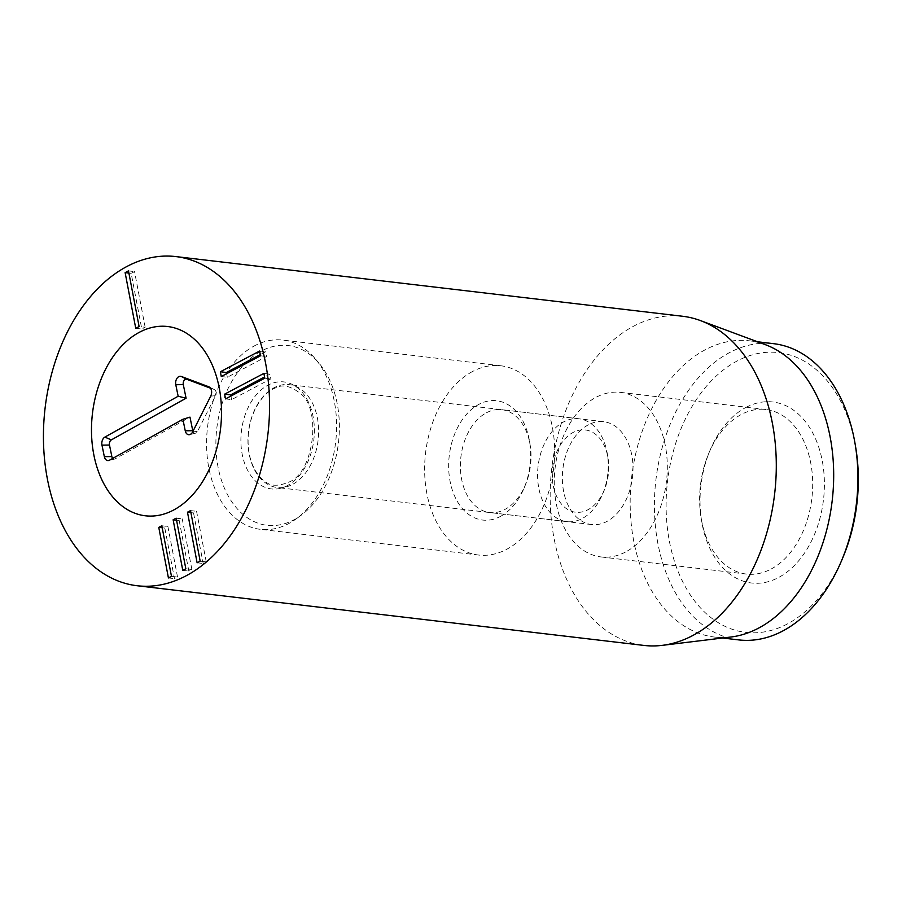 <?xml version="1.0" encoding="UTF-8"?>
<svg xmlns="http://www.w3.org/2000/svg" width="902" height="902" viewBox="0 0 902 902"><rect width="100%" height="100%" fill="white"/><g stroke="black" fill="none" stroke-linecap="round" stroke-linejoin="round"><path stroke-width="0.68" stroke-dasharray="4.51 3.38" d="M206.231 561.89L196.58 511.31L193.535 512.922L203.187 563.502L206.231 561.89L200.176 561.179M190.525 510.6L196.58 511.31M190.908 512.618L193.535 512.922M197.121 562.792L203.187 563.502M191.878 569.478L182.238 518.887L179.182 520.499L188.834 571.09L191.878 569.478L185.823 568.767M176.172 518.176L182.238 518.887M176.555 520.195L179.182 520.499M182.779 570.38L188.834 571.09M177.536 577.054L167.885 526.475L164.829 528.087L174.481 578.667L177.536 577.054L171.47 576.344M161.819 525.765L167.885 526.475M162.213 527.771L164.829 528.087M168.426 577.957L174.481 578.667M225.534 398.909L231.6 399.62L270.859 378.874L269.946 374.116L264.568 376.957M264.793 378.163L270.859 378.874M263.891 373.405L269.946 374.116M230.923 396.068L231.6 399.62M221.272 376.529L227.327 377.239L266.586 356.504L265.684 351.746L260.306 354.587M260.531 355.794L266.586 356.504M259.618 351.036L265.684 351.746M226.65 373.687L227.327 377.239M145.154 327.234L134.545 271.592L131.185 273.362L141.794 329.005L145.154 327.234L139.1 326.524M128.479 270.871L134.545 271.592M128.907 273.092L131.185 273.362M135.74 328.294L141.794 329.005M486.471 412.766A51.786 35.054 96.7 0 1 501.76 409.677A51.786 35.054 96.7 0 1 530.094 444.675A51.786 35.054 96.7 0 1 525.325 485.096A51.786 35.054 96.7 0 1 504.917 509.45A51.786 35.054 96.7 0 1 489.639 512.539A51.786 35.054 96.7 0 1 460.403 468.239A51.786 35.054 96.7 0 1 486.471 412.766M500.339 516.474A60.073 40.658 -83.3 0 0 524.017 488.219A60.073 40.658 -83.3 0 0 529.53 441.326A60.073 40.658 -83.3 0 0 479.796 403.882A60.073 40.658 -83.3 0 0 449.963 480.687A60.073 40.658 -83.3 0 0 500.339 516.474M588.442 424.774A51.786 35.054 -83.3 0 0 562.374 480.247A51.786 35.054 -83.3 0 0 591.611 524.547A51.786 35.054 -83.3 0 0 606.888 521.469A51.786 35.054 -83.3 0 0 632.967 465.996A51.786 35.054 -83.3 0 0 603.731 421.696A51.786 35.054 -83.3 0 0 588.442 424.774M472.671 371.444A95.285 64.493 -83.3 0 0 424.695 473.516A95.285 64.493 -83.3 0 0 478.5 555.023A95.285 64.493 -83.3 0 0 553.693 467.946A95.285 64.493 -83.3 0 0 500.79 365.761A95.285 64.493 -83.3 0 0 472.671 371.444M770.906 569.139A82.86 56.082 -83.3 0 0 812.634 480.383A82.86 56.082 -83.3 0 0 765.843 409.497A82.86 56.082 -83.3 0 0 741.399 414.435A82.86 56.082 -83.3 0 0 708.746 453.413A82.86 56.082 -83.3 0 0 701.125 518.086A82.86 56.082 -83.3 0 0 746.461 574.078A82.86 56.082 -83.3 0 0 770.906 569.139M745.977 407.411A91.147 61.697 96.7 0 1 822.421 461.711A91.147 61.697 96.7 0 1 777.141 578.25A91.147 61.697 96.7 0 1 701.688 521.435A91.147 61.697 96.7 0 1 710.066 450.29A91.147 61.697 96.7 0 1 745.977 407.411M625.537 552.013A82.86 56.082 96.7 0 1 601.093 556.951A82.86 56.082 96.7 0 1 555.091 468.104A82.86 56.082 96.7 0 1 620.475 392.381A82.86 56.082 96.7 0 1 667.254 463.256A82.86 56.082 96.7 0 1 625.537 552.013M855.761 447.787A140.859 95.341 -83.3 0 0 739.144 359.977A140.859 95.341 -83.3 0 0 669.171 540.084A140.859 95.341 -83.3 0 0 787.299 623.992A140.859 95.341 -83.3 0 0 842.806 557.729M738.715 639.901A149.146 100.945 96.7 0 1 654.502 512.313A149.146 100.945 96.7 0 1 729.594 352.558A149.146 100.945 96.7 0 1 773.6 343.673M730.97 637.004A149.146 100.945 96.7 0 1 714.485 637.049A149.146 100.945 96.7 0 1 630.272 509.461A149.146 100.945 96.7 0 1 705.364 349.705A149.146 100.945 96.7 0 1 749.37 340.821A149.146 100.945 96.7 0 1 765.392 344.688M682.611 316.264A165.709 112.164 -83.3 0 0 633.711 326.141A165.709 112.164 -83.3 0 0 550.276 503.654A165.709 112.164 -83.3 0 0 643.836 645.415M112.739 458.396A3.991 2.706 -83.3 0 0 114.678 459.028A3.991 2.706 -83.3 0 0 115.23 458.802L189.972 417.13M192.938 431.336A3.991 2.706 -83.3 0 0 195.587 433.174A3.991 2.706 -83.3 0 0 197.515 431.415L215.589 395.662A3.991 2.706 -83.3 0 0 214.563 389.732A3.991 2.706 -83.3 0 0 214.349 389.63L210.527 388.198M553.354 486.234A41.424 28.041 -83.3 0 0 576.367 512.313A41.424 28.041 -83.3 0 0 604.205 490.282A41.424 28.041 -83.3 0 0 608.016 457.945A41.424 28.041 -83.3 0 0 573.311 432.329A41.424 28.041 -83.3 0 0 553.354 486.234M538.99 489.121A51.786 35.054 -83.3 0 0 566.873 521.638A51.786 35.054 -83.3 0 0 602.559 494.183A51.786 35.054 -83.3 0 0 607.317 453.762A51.786 35.054 -83.3 0 0 578.983 418.776A51.786 35.054 -83.3 0 0 538.99 489.121M293.15 484.092A51.786 35.054 -83.3 0 0 318.575 428.484A51.786 35.054 -83.3 0 0 289.35 384.658A51.786 35.054 -83.3 0 0 249.358 455.014A51.786 35.054 -83.3 0 0 277.23 487.52A51.786 35.054 -83.3 0 0 293.15 484.092M260.419 351.543A90.504 61.257 -83.3 0 0 219.321 472.828A90.504 61.257 -83.3 0 0 300.964 515.403A90.504 61.257 -83.3 0 0 318.913 363.066A90.504 61.257 -83.3 0 0 260.419 351.543M253.451 346.391A95.285 64.493 96.7 0 1 282.732 340.088A95.285 64.493 96.7 0 1 315.035 358.522A95.285 64.493 96.7 0 1 296.149 518.909A95.285 64.493 96.7 0 1 260.441 529.339A95.285 64.493 96.7 0 1 206.671 448.711A95.285 64.493 96.7 0 1 253.451 346.391M109.593 460.144L115.23 458.802M192.656 431.9L197.515 431.415M210.718 396.147L215.589 395.662M209.444 387.105L214.349 389.63M287.896 485.344A53.861 36.452 96.7 0 1 241.95 427.503A53.861 36.452 96.7 0 1 303.072 393.43A53.861 36.452 96.7 0 1 287.896 485.344M530.094 444.675L529.53 441.326M525.325 485.096L524.017 488.219M603.731 421.696L501.76 409.677M591.611 524.547L489.639 512.539M701.125 518.086L701.688 521.435M708.746 453.413L710.066 450.29M601.093 556.951L746.461 574.078M620.475 392.381L765.843 409.497M500.79 365.761L282.732 340.088M478.5 555.023L260.441 529.339M714.485 637.049L722.66 638.018M749.37 340.821L757.556 341.779M195.587 433.174L189.645 434.64M214.563 389.732L209.129 386.924M114.678 459.028L108.736 460.494M608.016 457.945L607.317 453.762M604.205 490.282L602.559 494.183M578.983 418.776L289.35 384.658M566.873 521.638L277.23 487.52M288.899 482.085C314.076 472.896 321.946 408.279 299.87 393.08C290.467 386.011 282.597 384.218 276.283 387.702C265.989 390.476 251.218 407.445 248.501 432.712C247.385 444.01 248.535 454.225 251.94 463.38C255.525 472.253 260.047 478.364 265.515 481.713C270.634 486.279 278.436 486.403 288.899 482.085M318.913 363.066L315.035 358.522M300.964 515.403L296.149 518.909"/><path stroke-width="1.35" d="M190.525 510.6L200.176 561.179L197.121 562.792L187.481 512.212L190.525 510.6M187.481 512.212L190.908 512.618M176.172 518.176L185.823 568.767L182.779 570.38L173.128 519.789L176.172 518.176M173.128 519.789L176.555 520.195M161.819 525.765L171.47 576.344L168.426 577.957L158.775 527.377L161.819 525.765M158.775 527.377L162.213 527.771M264.793 378.163L225.534 398.909L224.632 394.151L263.891 373.405L264.793 378.163M264.568 376.957L230.686 394.862L230.923 396.068M224.632 394.151L230.686 394.862M260.531 355.794L221.272 376.529L220.359 371.771L259.618 351.036L260.531 355.794M260.306 354.587L226.425 372.481L226.65 373.687M220.359 371.771L226.425 372.481M128.479 270.871L139.1 326.524L135.74 328.294L125.13 272.652L128.479 270.871M125.13 272.652L128.907 273.092M841.487 560.852L842.806 557.729A140.859 95.341 -83.3 0 0 855.761 447.787L855.197 444.438A149.146 100.945 96.7 0 1 841.487 560.852A149.146 100.945 96.7 0 1 782.711 631.017A149.146 100.945 96.7 0 1 738.715 639.901L722.66 638.018M139.528 332.207A95.285 64.493 96.7 0 1 167.648 326.524A95.285 64.493 96.7 0 1 220.55 428.698A95.285 64.493 96.7 0 1 145.346 515.786A95.285 64.493 96.7 0 1 91.553 434.279A95.285 64.493 96.7 0 1 139.528 332.207M757.556 341.779L773.6 343.673A149.146 100.945 96.7 0 1 855.197 444.438M700.414 320.571L765.392 344.688A149.146 100.945 96.7 0 1 832.185 500.745A149.146 100.945 96.7 0 1 730.97 637.004L662.158 645.37A165.709 112.164 -83.3 0 0 692.736 635.538A165.709 112.164 -83.3 0 0 776.227 471.408A165.709 112.164 -83.3 0 0 700.414 320.571A165.709 112.164 -83.3 0 0 682.611 316.264L175.879 256.585A165.709 112.164 96.7 0 1 269.45 398.346A165.709 112.164 96.7 0 1 186.004 575.859A165.709 112.164 96.7 0 1 137.115 585.736A165.709 112.164 96.7 0 1 45.1 408.042A165.709 112.164 96.7 0 1 175.879 256.585M137.115 585.736L643.836 645.415A165.709 112.164 -83.3 0 0 662.158 645.37M182.892 419.283L109.593 460.144A6.213 4.206 96.7 0 1 108.736 460.494A6.213 4.206 96.7 0 1 104.339 456.66L101.971 445.137A6.213 4.206 96.7 0 1 104.858 437.109L178.156 396.249L175.789 384.726A6.213 4.206 96.7 0 1 176.95 378.378A6.213 4.206 96.7 0 1 181.268 376.45L208.802 386.778A6.213 4.206 96.7 0 1 209.129 386.924A6.213 4.206 96.7 0 1 210.718 396.147L192.656 431.9A6.213 4.206 96.7 0 1 189.645 434.64A6.213 4.206 96.7 0 1 185.248 430.806L182.892 419.283L189.972 417.13L192.769 430.705A3.991 2.706 -83.3 0 0 192.938 431.336M210.527 388.198L186.815 379.302A3.991 2.706 -83.3 0 0 184.042 380.543A3.991 2.706 -83.3 0 0 183.298 384.624L186.094 398.21L111.341 439.883A3.991 2.706 -83.3 0 0 109.48 445.036L111.848 456.559A3.991 2.706 -83.3 0 0 112.739 458.396M178.156 396.249L186.094 398.21M138.356 332.838A95.285 64.493 96.7 0 1 167.648 326.524A95.285 64.493 96.7 0 1 220.55 428.698A95.285 64.493 96.7 0 1 145.346 515.786A95.285 64.493 96.7 0 1 91.576 435.147A95.285 64.493 96.7 0 1 138.356 332.838M185.248 430.806L192.769 430.705M208.802 386.778L209.444 387.105M181.268 376.45L186.815 379.302M175.789 384.726L183.298 384.624M104.858 437.109L111.341 439.883M101.971 445.137L109.48 445.036M104.339 456.66L111.848 456.559"/></g></svg>
